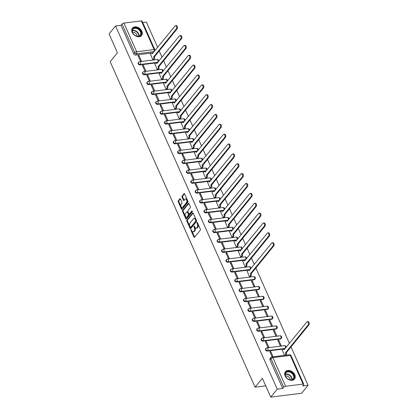 <?xml version="1.0" encoding="UTF-8"?>
<svg xmlns="http://www.w3.org/2000/svg" width="418" height="418" viewBox="0 0 418 418"><rect width="100%" height="100%" fill="white"/><g stroke="black" fill="none" stroke-linecap="round" stroke-linejoin="round"><path stroke-width="0.63" d="M191.042 229.764A0.517 0.293 -97.1 0 0 191.01 230.475L193.947 237.069A0.737 0.418 -97.1 0 0 194.36 237.414A0.737 0.418 -97.1 0 0 194.542 237.299L200.311 230.229A0.737 0.418 -97.1 0 0 200.353 229.216L197.416 222.616A0.517 0.293 -97.1 0 0 196.967 223.165L197.348 224.022A2.362 1.332 -97.1 0 1 197.207 227.267L196.726 227.852A2.362 1.332 -97.1 0 1 196.136 228.212A2.362 1.332 -97.1 0 1 194.819 227.126L194.438 226.269A0.517 0.293 -97.1 0 0 193.989 226.822L194.37 227.674A2.362 1.332 -97.1 0 1 194.229 230.919L193.748 231.509A2.362 1.332 -97.1 0 1 193.158 231.865A2.362 1.332 -97.1 0 1 191.841 230.778L191.46 229.926A0.517 0.293 -97.1 0 0 191.042 229.764M191.564 230.156A0.517 0.293 -97.1 0 0 191.627 230.396L194.563 236.996A0.737 0.418 -97.1 0 0 194.657 237.158M197.521 222.851A0.517 0.293 -97.1 0 0 197.583 223.092L197.965 223.944L197.348 224.022M194.542 226.504A0.517 0.293 -97.1 0 0 194.605 226.744L194.987 227.596L194.37 227.674M156.875 62.794L157.408 62.726A1.505 1.092 39.2 0 0 157.565 62.695M161.27 72.659L161.803 72.591A1.505 1.092 39.2 0 0 161.959 72.56M165.664 82.524L166.197 82.461A1.505 1.092 39.2 0 0 166.354 82.43M170.058 92.394L170.591 92.326A1.505 1.092 39.2 0 0 170.748 92.294M174.452 102.258L174.985 102.191A1.505 1.092 39.2 0 0 175.137 102.159M178.841 112.128L179.374 112.061A1.505 1.092 39.2 0 0 179.531 112.029M183.236 121.993L183.768 121.925A1.505 1.092 39.2 0 0 183.925 121.894M187.63 131.858L188.163 131.795A1.505 1.092 39.2 0 0 188.319 131.764M192.024 141.728L192.557 141.66A1.505 1.092 39.2 0 0 192.708 141.629M196.413 151.593L196.946 151.525A1.505 1.092 39.2 0 0 197.103 151.494M200.807 161.463L201.34 161.395A1.505 1.092 39.2 0 0 201.497 161.364M205.201 171.328L205.734 171.26A1.505 1.092 39.2 0 0 205.891 171.228M209.596 181.193L210.129 181.13A1.505 1.092 39.2 0 0 210.285 181.099M213.985 191.063L214.518 190.995A1.505 1.092 39.2 0 0 214.674 190.963M218.379 200.927L218.912 200.859A1.505 1.092 39.2 0 0 219.069 200.828M222.773 210.792L223.306 210.729A1.505 1.092 39.2 0 0 223.463 210.698M227.167 220.662L227.7 220.594A1.505 1.092 39.2 0 0 227.857 220.563M231.562 230.527L232.094 230.464A1.505 1.092 39.2 0 0 232.246 230.433M235.951 240.397L236.483 240.329A1.505 1.092 39.2 0 0 236.64 240.298M240.345 250.262L240.878 250.194A1.505 1.092 39.2 0 0 241.034 250.163M244.739 260.127L245.272 260.064A1.505 1.092 39.2 0 0 245.429 260.033M249.133 269.997L249.666 269.929A1.505 1.092 39.2 0 0 249.818 269.897M236.604 281.978L254.055 279.799A1.505 1.092 39.2 0 0 254.661 279.48L255.022 279.041A1.505 1.092 -140.8 0 1 254.416 279.355L236.959 281.539A1.505 1.092 -140.8 0 1 235.386 280.797A1.505 1.092 -140.8 0 1 235.229 279.323L234.874 279.762A1.505 1.092 39.2 0 0 235.031 281.236A1.505 1.092 39.2 0 0 236.604 281.978L236.959 281.539A1.505 0.846 82.9 0 0 237.048 279.47A1.505 0.846 82.9 0 0 236.212 278.78A1.505 1.505 0 0 0 235.229 279.323M240.993 291.842L258.449 289.664A1.505 1.092 39.2 0 0 259.055 289.35L259.411 288.911A1.505 1.092 -140.8 0 1 258.81 289.225L241.353 291.403A1.505 1.092 -140.8 0 1 239.78 290.662A1.505 1.092 -140.8 0 1 239.624 289.188L239.263 289.627A1.505 1.092 39.2 0 0 239.425 291.106A1.505 1.092 39.2 0 0 240.993 291.842L241.353 291.403A1.505 0.846 82.9 0 0 241.442 289.34A1.505 0.846 82.9 0 0 240.606 288.645A1.505 1.505 0 0 0 239.624 289.188M245.387 301.712L262.844 299.528A1.505 1.092 39.2 0 0 263.444 299.215L263.805 298.776A1.505 1.092 -140.8 0 1 263.204 299.089L245.747 301.268A1.505 1.092 -140.8 0 1 244.175 300.532A1.505 1.092 -140.8 0 1 244.018 299.053L243.657 299.497A1.505 1.092 39.2 0 0 243.814 300.97A1.505 1.092 39.2 0 0 245.387 301.712L245.747 301.268A1.505 0.846 82.9 0 0 245.836 299.204A1.505 0.846 82.9 0 0 244.995 298.509A1.505 1.505 0 0 0 244.018 299.053M249.781 311.577L267.238 309.398A1.505 1.092 39.2 0 0 267.839 309.085L268.199 308.641A1.505 1.092 -140.8 0 1 267.593 308.954L250.142 311.138A1.505 1.092 -140.8 0 1 248.569 310.396A1.505 1.092 -140.8 0 1 248.412 308.923L248.052 309.362A1.505 1.092 39.2 0 0 248.208 310.84A1.505 1.092 39.2 0 0 249.781 311.577L250.142 311.138A1.505 0.846 82.9 0 0 250.23 309.069A1.505 0.846 82.9 0 0 249.389 308.38A1.505 1.505 0 0 0 248.412 308.923M254.175 321.442L271.627 319.263A1.505 1.092 39.2 0 0 272.233 318.95L272.593 318.511A1.505 1.092 -140.8 0 1 271.987 318.824L254.531 321.003A1.505 1.092 -140.8 0 1 252.958 320.266A1.505 1.092 -140.8 0 1 252.801 318.788L252.446 319.227A1.505 1.092 39.2 0 0 252.603 320.705A1.505 1.092 39.2 0 0 254.175 321.442L254.531 321.003A1.505 0.846 82.9 0 0 254.619 318.939A1.505 0.846 82.9 0 0 253.783 318.244A1.505 1.505 0 0 0 252.801 318.788M258.564 331.312L276.021 329.133A1.505 1.092 39.2 0 0 276.627 328.814L276.982 328.376A1.505 1.092 -140.8 0 1 276.382 328.689L258.925 330.873A1.505 1.092 -140.8 0 1 257.352 330.131A1.505 1.092 -140.8 0 1 257.195 328.658L256.835 329.097A1.505 1.092 39.2 0 0 256.997 330.57A1.505 1.092 39.2 0 0 258.564 331.312L258.925 330.873A1.505 0.846 82.9 0 0 259.014 328.804A1.505 0.846 82.9 0 0 258.178 328.114A1.505 1.505 0 0 0 257.195 328.658M262.959 341.177L280.415 338.998A1.505 1.092 39.2 0 0 281.016 338.685L281.377 338.246A1.505 1.092 -140.8 0 1 280.776 338.559L263.319 340.738A1.505 1.092 -140.8 0 1 261.746 339.996A1.505 1.092 -140.8 0 1 261.59 338.523L261.229 338.961A1.505 1.092 39.2 0 0 261.386 340.44A1.505 1.092 39.2 0 0 262.959 341.177L263.319 340.738A1.505 0.846 82.9 0 0 263.408 338.674A1.505 0.846 82.9 0 0 262.567 337.979A1.505 1.505 0 0 0 261.59 338.523M284.277 348.931L284.81 348.863A1.505 1.092 39.2 0 0 284.966 348.831M285.154 375.965A5.868 4.269 39.2 0 0 289.684 380.014A5.868 4.269 39.2 0 0 294.518 379.074A5.868 4.269 39.2 0 0 294.779 374.763A5.868 4.269 39.2 0 0 290.249 370.714A5.868 4.269 39.2 0 0 285.416 371.654A5.868 4.269 39.2 0 0 285.154 375.965M132.187 32.395A5.868 4.269 39.2 0 0 136.717 36.444A5.868 4.269 39.2 0 0 141.55 35.504A5.868 4.269 39.2 0 0 141.812 31.193A5.868 4.269 39.2 0 0 137.282 27.144A5.868 4.269 39.2 0 0 132.449 28.084A5.868 4.269 39.2 0 0 132.187 32.395M180.492 199.005A0.737 0.418 -97.1 0 0 180.08 198.665A0.737 0.418 -97.1 0 0 179.897 198.78L178.277 200.765A0.737 0.418 -97.1 0 0 178.235 201.779L181.496 209.104A0.737 0.418 -97.1 0 0 181.908 209.444A0.737 0.418 -97.1 0 0 182.091 209.329L187.854 202.26A0.737 0.418 -97.1 0 0 187.901 201.246L184.641 193.921A0.737 0.418 -97.1 0 0 184.228 193.581A0.737 0.418 -97.1 0 0 184.04 193.691L182.086 196.089A0.737 0.418 -97.1 0 0 182.044 197.103L183.439 200.238A0.737 0.418 -97.1 0 0 183.852 200.577A0.737 0.418 -97.1 0 0 184.035 200.462L185.007 199.276A1.975 1.113 -97.1 0 1 185.498 198.978A1.975 1.113 -97.1 0 1 186.757 200.326A1.975 1.113 -97.1 0 1 186.485 202.599L182.692 207.255A1.975 1.113 -97.1 0 1 182.196 207.553A1.975 1.113 -97.1 0 1 180.942 206.205A1.975 1.113 -97.1 0 1 181.213 203.932L181.846 203.158A0.737 0.418 -97.1 0 0 181.887 202.145L180.492 199.005M285.604 386.258L303.06 384.079A1.505 0.59 156 0 1 303.781 384.267A1.505 0.59 156 0 1 303.64 384.722L302.627 385.966L308.087 385.281L301.597 393.249L270.754 397.1L262.363 378.253L255.09 387.178L110.174 61.697L117.448 52.772L109.056 33.921L115.551 25.958L277.249 389.137L282.704 388.453L283.717 387.214L270.958 358.56A1.505 1.092 -140.8 0 1 271.026 357.453L270.018 358.696A1.505 1.092 -140.8 0 0 269.95 359.799L270.958 358.56A1.505 0.59 156 0 1 272.844 357.604L285.604 386.258A1.505 0.59 156 0 0 283.717 387.214M270.754 397.1L277.249 389.137M186.872 220.072A0.737 0.418 -97.1 0 0 186.83 221.085L190.091 228.411A0.737 0.418 -97.1 0 0 190.504 228.75A0.737 0.418 -97.1 0 0 190.686 228.641L196.455 221.566A0.737 0.418 -97.1 0 0 196.497 220.552L193.236 213.227A0.737 0.418 -97.1 0 0 192.823 212.887A0.737 0.418 -97.1 0 0 192.641 212.997L186.872 220.072L187.489 219.993A0.737 0.418 -97.1 0 0 187.447 221.007L190.707 228.332A0.737 0.418 -97.1 0 0 190.801 228.5M185.796 218.755L182.53 211.43A0.737 0.418 -97.1 0 1 182.577 210.416L188.34 203.347A0.737 0.418 -97.1 0 1 188.523 203.232A0.737 0.418 -97.1 0 1 188.936 203.571L190.331 206.706A0.737 0.418 -97.1 0 1 190.289 207.72L187.954 210.588A0.737 0.418 -97.1 0 0 187.907 211.602L188.831 213.682A0.737 0.418 -97.1 0 0 189.244 214.021A0.737 0.418 -97.1 0 0 189.432 213.911L191.862 210.928A0.517 0.293 -97.1 0 1 192.249 211.795L186.391 218.985A0.737 0.418 -97.1 0 1 186.203 219.095A0.737 0.418 -97.1 0 1 185.796 218.755L186.412 218.682L183.147 211.351L182.53 211.43M153.176 52.825A1.505 1.092 -140.8 0 1 153.019 52.856L152.486 52.924M151.326 53.07L135.563 55.04L136.571 53.797A1.505 1.092 -140.8 0 1 134.779 52.689L122.019 24.035A1.505 0.59 -24 0 1 123.906 23.079L141.362 20.9A1.505 0.59 -24 0 1 142.083 21.088L154.843 49.742A1.505 0.59 -24 0 0 154.117 49.554L141.362 20.9M308.087 385.281L290.975 346.846M289.423 343.361L255.832 267.907M254.28 264.427L251.437 258.042M249.886 254.562L247.043 248.177M245.491 244.692L242.649 238.307M241.102 234.827L238.255 228.442M236.708 224.962L233.866 218.572M232.314 215.092L229.472 208.707M227.92 205.228L225.077 198.843M223.531 195.358L220.683 188.973M219.136 185.493L216.294 179.108M214.742 175.628L211.9 169.238M210.348 165.758L207.506 159.373M205.954 155.893L203.111 149.508M201.565 146.023L198.722 139.638M197.171 136.158L194.328 129.773M192.776 126.293L189.934 119.903M188.382 116.423L185.54 110.038M183.993 106.559L181.146 100.174M179.599 96.689L176.757 90.304M175.205 86.824L172.362 80.439M170.81 76.959L167.968 70.569M166.421 67.089L163.574 60.704M162.027 57.224L159.185 50.839M157.633 47.354L146.389 22.107L142.742 22.562M115.551 25.958L121.011 25.279L122.019 24.035M282.26 350.049L284.506 355.352M273.095 356.779L270.739 351.491L270.112 352.264M270.739 351.491L269.814 351.606L272.17 356.894M266.35 341.621L265.425 341.736L267.959 347.431L268.884 347.316L266.35 341.621L265.717 342.399M278.686 340.08L277.761 340.2L280.295 345.89L281.22 345.775L278.686 340.08L278.054 340.858M261.955 331.756L261.031 331.871L263.565 337.566L264.489 337.446L261.955 331.756L261.323 332.529M274.292 330.215L273.367 330.33L275.901 336.025L276.826 335.905L274.292 330.215L273.659 330.988M257.561 321.891L256.636 322.006L259.17 327.696L260.095 327.581L257.561 321.891L256.929 322.665M269.897 320.35L268.973 320.465L271.507 326.155L272.431 326.04L269.897 320.35L269.265 321.123M253.167 312.021L252.242 312.136L254.776 317.832L255.701 317.717L253.167 312.021L252.54 312.795M265.503 310.48L264.578 310.595L267.112 316.29L268.037 316.175L265.503 310.48L264.876 311.258M248.778 302.157L247.853 302.271L250.387 307.961L251.312 307.847L248.778 302.157L248.146 302.93M261.114 300.615L260.189 300.73L262.723 306.42L263.648 306.305L261.114 300.615L260.482 301.388M244.384 292.286L243.459 292.401L245.993 298.097L246.918 297.982L244.384 292.286L243.751 293.065M256.72 290.745L255.795 290.865L258.329 296.555L259.254 296.44L256.72 290.745L256.088 291.524M239.989 282.422L239.065 282.537L241.599 288.232L242.524 288.112L239.989 282.422L239.357 283.195M252.326 280.88L251.401 280.995L253.935 286.691L254.86 286.57L252.326 280.88L251.693 281.654M235.595 272.557L234.67 272.672L237.205 278.362L238.129 278.247L235.595 272.557L234.963 273.33M247.116 271.115L249.541 276.82L250.434 276.632M231.206 262.687L230.276 262.802L232.816 268.497L233.74 268.382L231.206 262.687L230.574 263.46M242.722 261.25L245.152 266.956L246.04 266.762M226.812 252.822L225.887 252.937L228.421 258.627L229.346 258.512L226.812 252.822L226.18 253.595M238.328 251.38L240.758 257.086L241.646 256.898M222.418 242.952L221.493 243.072L224.027 248.762L224.952 248.647L222.418 242.952L221.786 243.731M233.934 241.515L236.363 247.221L237.257 247.028M218.024 233.087L217.099 233.202L219.633 238.897L220.558 238.777L218.024 233.087L217.391 233.861M229.539 231.65L231.969 237.356L232.863 237.163M213.629 223.222L212.705 223.337L215.239 229.027L216.169 228.912L213.629 223.222L213.002 223.996M225.15 221.78L227.575 227.486L228.468 227.298M209.24 213.352L208.316 213.467L210.85 219.163L211.774 219.048L209.24 213.352L208.608 214.131M220.756 211.916L223.186 217.621L224.074 217.428M204.846 203.488L203.921 203.603L206.455 209.293L207.38 209.178L204.846 203.488L204.214 204.261M216.362 202.046L218.792 207.751L219.685 207.563M200.452 193.618L199.527 193.738L202.061 199.428L202.986 199.313L200.452 193.618L199.82 194.396M211.968 192.181L214.397 197.886L215.291 197.693M196.058 183.753L195.133 183.868L197.667 189.563L198.592 189.443L196.058 183.753L195.431 184.526M207.579 182.316L210.003 188.022L210.897 187.828M191.669 173.888L190.744 174.003L193.278 179.693L194.203 179.578L191.669 173.888L191.036 174.661M203.185 172.446L205.614 178.152L206.502 177.964M187.274 164.018L186.35 164.133L188.884 169.828L189.809 169.713L187.274 164.018L186.642 164.796M198.79 162.581L201.22 168.287L202.108 168.093M182.88 154.153L181.955 154.268L184.49 159.958L185.414 159.843L182.88 154.153L182.248 154.926M194.396 152.711L196.826 158.417L197.719 158.229M178.486 144.283L177.561 144.403L180.095 150.093L181.02 149.978L178.486 144.283L177.854 145.062M190.007 142.846L192.432 148.552L193.325 148.359M174.097 134.418L173.172 134.533L175.706 140.229L176.631 140.108L174.097 134.418L173.465 135.192M185.613 132.981L188.043 138.687L188.931 138.494M169.703 124.554L168.778 124.668L171.312 130.359L172.237 130.244L169.703 124.554L169.071 125.327M181.219 123.111L183.648 128.817L184.537 128.629M165.309 114.684L164.384 114.798L166.918 120.494L167.843 120.379L165.309 114.684L164.676 115.462M176.824 113.247L179.254 118.952L180.148 118.759M160.914 104.819L159.989 104.934L162.524 110.624L163.448 110.509L160.914 104.819L160.282 105.592M172.43 103.377L174.86 109.082L175.753 108.894M156.525 94.949L155.595 95.069L158.129 100.759L159.059 100.644L156.525 94.949L155.893 95.727M168.041 93.512L170.466 99.218L171.359 99.024M152.131 85.084L151.206 85.199L153.74 90.894L154.665 90.779L152.131 85.084L151.499 85.857M163.647 83.647L166.077 89.353L166.965 89.159M147.737 75.219L146.812 75.334L149.346 81.024L150.271 80.909L147.737 75.219L147.105 75.992M159.253 73.777L161.682 79.483L162.576 79.295M143.343 65.349L142.418 65.464L144.952 71.159L145.877 71.044L143.343 65.349L142.71 66.128M154.859 63.912L157.288 69.618L158.182 69.425M138.948 55.484L138.024 55.599L140.558 61.289L141.483 61.174L138.948 55.484L138.321 56.258M150.47 54.042L152.894 59.748L153.787 59.56M155.715 62.935L139.957 64.905L140.312 64.466A1.505 1.092 -140.8 0 1 138.745 63.724A1.505 1.092 -140.8 0 1 138.583 62.251L138.227 62.69A1.505 1.092 39.2 0 0 138.384 64.168A1.505 1.092 39.2 0 0 139.957 64.905M160.11 72.805L144.346 74.775L144.706 74.331A1.505 1.092 -140.8 0 1 143.134 73.594A1.505 1.092 -140.8 0 1 142.977 72.115L142.616 72.554A1.505 1.092 39.2 0 0 142.778 74.033A1.505 1.092 39.2 0 0 144.346 74.775M164.504 82.67L148.74 84.64L149.101 84.201A1.505 1.092 -140.8 0 1 147.528 83.459A1.505 1.092 -140.8 0 1 147.371 81.985L147.011 82.424A1.505 1.092 39.2 0 0 147.167 83.898A1.505 1.092 39.2 0 0 148.74 84.64M168.898 92.535L153.134 94.505L153.495 94.066A1.505 1.092 -140.8 0 1 151.922 93.329A1.505 1.092 -140.8 0 1 151.765 91.85L151.405 92.289A1.505 1.092 39.2 0 0 151.562 93.768A1.505 1.092 39.2 0 0 153.134 94.505M173.287 102.405L157.529 104.375L157.884 103.93A1.505 1.092 -140.8 0 1 156.316 103.194A1.505 1.092 -140.8 0 1 156.154 101.715L155.799 102.159A1.505 1.092 39.2 0 0 155.956 103.633A1.505 1.092 39.2 0 0 157.529 104.375M177.681 112.27L161.923 114.239L162.278 113.8A1.505 1.092 -140.8 0 1 160.705 113.059A1.505 1.092 -140.8 0 1 160.549 111.585L160.188 112.024A1.505 1.092 39.2 0 0 160.35 113.503A1.505 1.092 39.2 0 0 161.923 114.239M182.076 122.14L166.312 124.109L166.672 123.665A1.505 1.092 -140.8 0 1 165.1 122.929A1.505 1.092 -140.8 0 1 164.943 121.45L164.582 121.889A1.505 1.092 39.2 0 0 164.739 123.367A1.505 1.092 39.2 0 0 166.312 124.109M186.47 132.004L170.706 133.974L171.066 133.535A1.505 1.092 -140.8 0 1 169.494 132.793A1.505 1.092 -140.8 0 1 169.337 131.32L168.976 131.759A1.505 1.092 39.2 0 0 169.133 133.232A1.505 1.092 39.2 0 0 170.706 133.974M190.859 141.869L175.1 143.839L175.461 143.4A1.505 1.092 -140.8 0 1 173.888 142.658A1.505 1.092 -140.8 0 1 173.726 141.185L173.371 141.624A1.505 1.092 39.2 0 0 173.527 143.102A1.505 1.092 39.2 0 0 175.1 143.839M195.253 151.739L179.494 153.709L179.85 153.265A1.505 1.092 -140.8 0 1 178.277 152.528A1.505 1.092 -140.8 0 1 178.12 151.05L177.765 151.494A1.505 1.092 39.2 0 0 177.922 152.967A1.505 1.092 39.2 0 0 179.494 153.709M199.647 161.604L183.883 163.574L184.244 163.135A1.505 1.092 -140.8 0 1 182.671 162.393A1.505 1.092 -140.8 0 1 182.514 160.92L182.154 161.358A1.505 1.092 39.2 0 0 182.316 162.837A1.505 1.092 39.2 0 0 183.883 163.574M204.041 171.474L188.278 173.444L188.638 173A1.505 1.092 -140.8 0 1 187.065 172.263A1.505 1.092 -140.8 0 1 186.909 170.784L186.548 171.223A1.505 1.092 39.2 0 0 186.705 172.702A1.505 1.092 39.2 0 0 188.278 173.444M208.436 181.339L192.672 183.309L193.032 182.87A1.505 1.092 -140.8 0 1 191.46 182.128A1.505 1.092 -140.8 0 1 191.303 180.654L190.942 181.093A1.505 1.092 39.2 0 0 191.099 182.567A1.505 1.092 39.2 0 0 192.672 183.309M212.825 191.204L197.066 193.173L197.421 192.735A1.505 1.092 -140.8 0 1 195.854 191.993A1.505 1.092 -140.8 0 1 195.692 190.519L195.337 190.958A1.505 1.092 39.2 0 0 195.493 192.437A1.505 1.092 39.2 0 0 197.066 193.173M217.219 201.074L201.455 203.043L201.816 202.599A1.505 1.092 -140.8 0 1 200.243 201.863A1.505 1.092 -140.8 0 1 200.086 200.384L199.726 200.828A1.505 1.092 39.2 0 0 199.888 202.302A1.505 1.092 39.2 0 0 201.455 203.043M221.613 210.938L205.849 212.908L206.21 212.469A1.505 1.092 -140.8 0 1 204.637 211.727A1.505 1.092 -140.8 0 1 204.48 210.254L204.12 210.693A1.505 1.092 39.2 0 0 204.277 212.172A1.505 1.092 39.2 0 0 205.849 212.908M226.007 220.809L210.244 222.773L210.604 222.334A1.505 1.092 -140.8 0 1 209.031 221.597A1.505 1.092 -140.8 0 1 208.875 220.119L208.514 220.558A1.505 1.092 39.2 0 0 208.671 222.036A1.505 1.092 39.2 0 0 210.244 222.773M230.396 230.673L214.638 232.643L214.993 232.204A1.505 1.092 -140.8 0 1 213.426 231.462A1.505 1.092 -140.8 0 1 213.264 229.989L212.908 230.428A1.505 1.092 39.2 0 0 213.065 231.901A1.505 1.092 39.2 0 0 214.638 232.643M234.791 240.538L219.032 242.508L219.387 242.069A1.505 1.092 -140.8 0 1 217.815 241.327A1.505 1.092 -140.8 0 1 217.658 239.854L217.297 240.293A1.505 1.092 39.2 0 0 217.459 241.771A1.505 1.092 39.2 0 0 219.032 242.508M239.185 250.408L223.421 252.378L223.782 251.934A1.505 1.092 -140.8 0 1 222.209 251.197A1.505 1.092 -140.8 0 1 222.052 249.718L221.692 250.163A1.505 1.092 39.2 0 0 221.848 251.636A1.505 1.092 39.2 0 0 223.421 252.378M243.579 260.273L227.815 262.243L228.176 261.804A1.505 1.092 -140.8 0 1 226.603 261.062A1.505 1.092 -140.8 0 1 226.446 259.588L226.086 260.027A1.505 1.092 39.2 0 0 226.242 261.506A1.505 1.092 39.2 0 0 227.815 262.243M247.968 270.143L232.209 272.108L232.57 271.669A1.505 1.092 -140.8 0 1 230.997 270.932A1.505 1.092 -140.8 0 1 230.835 269.453L230.48 269.892A1.505 1.092 39.2 0 0 230.637 271.371A1.505 1.092 39.2 0 0 232.209 272.108M283.117 349.077L267.353 351.047L267.713 350.603A1.505 1.092 -140.8 0 1 266.141 349.866A1.505 1.092 -140.8 0 1 265.984 348.387L265.623 348.831A1.505 1.092 39.2 0 0 265.78 350.305A1.505 1.092 39.2 0 0 267.353 351.047M255.09 387.178L265.743 385.845M121.011 25.279L133.765 53.927A1.505 1.092 39.2 0 0 135.563 55.04M282.704 388.453L269.95 359.799M193.158 231.865L193.774 231.791A2.362 1.332 -97.1 0 0 194.365 231.431L193.748 231.509M194.987 227.596A2.362 1.332 -97.1 0 1 194.845 230.84L194.365 231.431M196.136 228.212L196.753 228.134A2.362 1.332 -97.1 0 0 197.343 227.779L196.726 227.852M197.965 223.944A2.362 1.332 -97.1 0 1 197.824 227.188L197.343 227.779M193.142 213.065L187.489 219.993M190.237 227.178A0.517 0.293 -97.1 0 0 190.655 227.34L195.713 221.127A0.517 0.293 -97.1 0 0 195.744 220.422L195.342 219.518A2.362 1.332 -97.1 0 0 194.025 218.431A2.362 1.332 -97.1 0 0 193.435 218.792L189.976 223.034A2.362 1.332 -97.1 0 0 189.835 226.279L190.237 227.178M190.995 227.293A0.517 0.293 -97.1 0 0 191.272 227.261L190.655 227.34M194.025 218.431L194.642 218.353A2.362 1.332 -97.1 0 1 195.958 219.445L196.361 220.343A0.517 0.293 -97.1 0 1 196.329 221.054L191.272 227.261M188.842 203.409L183.194 210.338A0.737 0.418 -97.1 0 0 183.147 211.351M189.244 214.021L189.861 213.948A0.737 0.418 -97.1 0 0 190.049 213.833L192.285 211.09M185.524 213.567A1.975 1.113 -97.1 0 0 185.252 215.84A1.975 1.113 -97.1 0 0 186.512 217.188A1.975 1.113 -97.1 0 0 187.003 216.89L188.34 215.249A0.737 0.418 -97.1 0 0 188.387 214.235L187.457 212.156A0.737 0.418 -97.1 0 0 187.05 211.816A0.737 0.418 -97.1 0 0 186.862 211.926L185.524 213.567M186.512 217.188L187.128 217.109A1.975 1.113 -97.1 0 0 187.619 216.811L187.003 216.89M187.05 211.816L187.666 211.738A0.737 0.418 -97.1 0 1 188.074 212.078L189.004 214.157A0.737 0.418 -97.1 0 1 188.957 215.171L187.619 216.811M182.196 207.553L182.812 207.474A1.975 1.113 -97.1 0 0 183.309 207.176L182.692 207.255M185.498 198.978L186.12 198.9A1.975 1.113 -97.1 0 1 187.374 200.248A1.975 1.113 -97.1 0 1 187.102 202.521L183.309 207.176M184.542 193.753L182.708 196.011A0.737 0.418 -97.1 0 0 182.661 197.024L184.056 200.159A0.737 0.418 -97.1 0 0 184.15 200.321M180.398 198.843L178.894 200.687A0.737 0.418 -97.1 0 0 178.852 201.701L182.112 209.026A0.737 0.418 -97.1 0 0 182.206 209.188M285.092 355.279L285.421 354.877A1.505 0.846 -97.1 0 0 285.51 352.813L308.139 324.896A1.729 0.977 -97.1 0 0 308.38 322.905A1.729 0.977 -97.1 0 0 307.277 321.724A1.729 0.977 -97.1 0 0 306.843 321.991L284.13 349.714A1.505 0.846 -97.1 0 0 283.289 349.02A1.505 0.846 -97.1 0 0 282.913 349.249L282.187 350.138M283.289 349.02L284.094 348.92A1.505 0.846 82.9 0 1 284.668 349.192M307.277 321.724L308.082 321.625A1.729 0.977 82.9 0 1 309.179 322.806A1.729 0.977 82.9 0 1 308.944 324.796L286.309 352.714A1.505 0.846 82.9 0 1 286.22 354.777L285.421 354.877M285.896 355.18L286.22 354.777M286.267 352.614L285.468 352.719M289.272 379.643A5.079 3.694 -140.8 0 1 285.149 374A5.079 3.694 -140.8 0 1 290.139 371.727A5.079 3.694 -140.8 0 1 294.262 377.37A5.079 3.694 -140.8 0 1 289.272 379.643M289.946 372.219A4.702 3.422 39.2 0 0 285.896 372.913A4.702 3.422 39.2 0 0 289.141 379.549A4.702 3.422 39.2 0 0 293.185 378.854A4.702 3.422 39.2 0 0 289.946 372.219M290.17 379.816A3.349 2.435 39.2 0 0 287.448 376.195A3.349 2.435 39.2 0 0 285.562 376.059M294.178 379.424A5.831 4.243 39.2 0 0 294.225 379.366A5.831 4.243 39.2 0 0 290.207 371.142A5.831 4.243 39.2 0 0 285.186 371.999A5.831 4.243 39.2 0 0 285.139 372.057L285.186 371.999M136.305 36.073A5.079 3.694 -140.8 0 1 132.182 30.43A5.079 3.694 -140.8 0 1 137.172 28.158A5.079 3.694 -140.8 0 1 141.294 33.801A5.079 3.694 -140.8 0 1 136.305 36.073M136.979 28.649A4.702 3.422 39.2 0 0 132.929 29.344A4.702 3.422 39.2 0 0 136.174 35.979A4.702 3.422 39.2 0 0 140.218 35.284A4.702 3.422 39.2 0 0 136.979 28.649M137.203 36.246A3.349 2.435 39.2 0 0 134.481 32.625A3.349 2.435 39.2 0 0 132.595 32.489M141.258 35.796L141.216 35.854A5.831 4.243 39.2 0 0 141.258 35.796A5.831 4.243 39.2 0 0 137.24 27.572A5.831 4.243 39.2 0 0 132.219 28.429A5.831 4.243 39.2 0 0 132.172 28.487L132.219 28.429M249.562 276.82L250.277 275.943A1.505 0.846 -97.1 0 0 250.366 273.879L272.996 245.962A1.729 0.977 -97.1 0 0 273.236 243.971A1.729 0.977 -97.1 0 0 272.134 242.79A1.729 0.977 -97.1 0 0 271.7 243.051L248.987 270.775A1.505 0.846 -97.1 0 0 248.146 270.085A1.505 0.846 -97.1 0 0 247.769 270.31L247.043 271.204M248.146 270.085L248.945 269.986A1.505 0.846 82.9 0 1 249.525 270.258M272.134 242.79L272.938 242.691A1.729 0.977 82.9 0 1 274.036 243.872A1.729 0.977 82.9 0 1 273.8 245.862L251.166 273.774A1.505 0.846 82.9 0 1 251.077 275.843L250.277 275.943M250.361 276.721L251.077 275.843M251.124 273.68L250.325 273.78M245.167 266.95L245.883 266.073A1.505 0.846 -97.1 0 0 245.972 264.009L268.602 236.097A1.729 0.977 -97.1 0 0 268.842 234.106A1.729 0.977 -97.1 0 0 267.739 232.925A1.729 0.977 -97.1 0 0 267.306 233.187L244.593 260.91A1.505 0.846 -97.1 0 0 243.751 260.215A1.505 0.846 -97.1 0 0 243.375 260.445L242.649 261.339M243.751 260.215L244.556 260.116A1.505 0.846 82.9 0 1 245.131 260.393M267.739 232.925L268.544 232.826A1.729 0.977 82.9 0 1 269.641 234.007A1.729 0.977 82.9 0 1 269.406 235.998L246.772 263.91A1.505 0.846 82.9 0 1 246.683 265.973L245.883 266.073M245.967 266.851L246.683 265.973M246.73 263.815L245.93 263.915M240.773 257.086L241.489 256.208A1.505 0.846 -97.1 0 0 241.578 254.144L264.213 226.232A1.729 0.977 -97.1 0 0 264.448 224.236A1.729 0.977 -97.1 0 0 263.35 223.055A1.729 0.977 -97.1 0 0 262.917 223.322L240.198 251.046A1.505 0.846 -97.1 0 0 239.357 250.351A1.505 0.846 -97.1 0 0 238.981 250.581L238.255 251.469M239.357 250.351L240.162 250.251A1.505 0.846 82.9 0 1 240.742 250.523M263.35 223.055L264.15 222.956A1.729 0.977 82.9 0 1 265.252 224.137A1.729 0.977 82.9 0 1 265.012 226.128L242.383 254.045A1.505 0.846 82.9 0 1 242.288 256.109L241.489 256.208M241.578 256.986L242.288 256.109M242.335 253.945L241.536 254.05M236.379 247.221L237.095 246.343A1.505 0.846 -97.1 0 0 237.184 244.274L259.818 216.362A1.729 0.977 -97.1 0 0 260.053 214.371A1.729 0.977 -97.1 0 0 258.956 213.19A1.729 0.977 -97.1 0 0 258.523 213.452L235.804 241.176A1.505 0.846 -97.1 0 0 234.968 240.486A1.505 0.846 -97.1 0 0 234.592 240.711L233.861 241.604M234.968 240.486L235.768 240.381A1.505 0.846 82.9 0 1 236.348 240.658M258.956 213.19L259.756 213.091A1.729 0.977 82.9 0 1 260.858 214.272A1.729 0.977 82.9 0 1 260.618 216.263L237.988 244.175A1.505 0.846 82.9 0 1 237.899 246.239L237.095 246.343M237.184 247.116L237.899 246.239M237.946 244.081L237.142 244.18M231.99 237.351L232.701 236.473A1.505 0.846 -97.1 0 0 232.795 234.409L255.424 206.497A1.729 0.977 -97.1 0 0 255.664 204.506A1.729 0.977 -97.1 0 0 254.562 203.326A1.729 0.977 -97.1 0 0 254.128 203.587L231.41 231.311A1.505 0.846 -97.1 0 0 230.574 230.616A1.505 0.846 -97.1 0 0 230.198 230.846L229.472 231.739M230.574 230.616L231.373 230.517A1.505 0.846 82.9 0 1 231.953 230.793M254.562 203.326L255.361 203.221A1.729 0.977 82.9 0 1 256.464 204.402A1.729 0.977 82.9 0 1 256.229 206.398L233.594 234.31A1.505 0.846 82.9 0 1 233.505 236.374L232.701 236.473M232.789 237.252L233.505 236.374M233.552 234.216L232.748 234.315M227.596 227.486L228.312 226.608A1.505 0.846 -97.1 0 0 228.4 224.544L251.03 196.627A1.729 0.977 -97.1 0 0 251.27 194.636A1.729 0.977 -97.1 0 0 250.168 193.456A1.729 0.977 -97.1 0 0 249.734 193.717L227.021 221.441A1.505 0.846 -97.1 0 0 226.18 220.751A1.505 0.846 -97.1 0 0 225.804 220.976L225.077 221.869M226.18 220.751L226.984 220.652A1.505 0.846 82.9 0 1 227.559 220.923M250.168 193.456L250.972 193.356A1.729 0.977 82.9 0 1 252.07 194.537A1.729 0.977 82.9 0 1 251.835 196.528L229.2 224.44A1.505 0.846 82.9 0 1 229.111 226.509L228.312 226.608M228.395 227.387L229.111 226.509M229.158 224.346L228.359 224.445M223.202 217.616L223.917 216.738A1.505 0.846 -97.1 0 0 224.006 214.674L246.636 186.762A1.729 0.977 -97.1 0 0 246.876 184.772A1.729 0.977 -97.1 0 0 245.774 183.591A1.729 0.977 -97.1 0 0 245.345 183.852L222.627 211.576A1.505 0.846 -97.1 0 0 221.786 210.881A1.505 0.846 -97.1 0 0 221.409 211.111L220.683 212.004M221.786 210.881L222.59 210.782A1.505 0.846 82.9 0 1 223.17 211.059M245.774 183.591L246.578 183.492A1.729 0.977 82.9 0 1 247.681 184.672A1.729 0.977 82.9 0 1 247.44 186.663L224.806 214.575A1.505 0.846 82.9 0 1 224.717 216.639L223.917 216.738M224.001 217.517L224.717 216.639M224.764 214.481L223.964 214.58M218.807 207.751L219.523 206.873A1.505 0.846 -97.1 0 0 219.612 204.81L242.247 176.898A1.729 0.977 -97.1 0 0 242.482 174.902A1.729 0.977 -97.1 0 0 241.385 173.721A1.729 0.977 -97.1 0 0 240.951 173.987L218.233 201.711A1.505 0.846 -97.1 0 0 217.397 201.016A1.505 0.846 -97.1 0 0 217.015 201.246L216.289 202.134M217.397 201.016L218.196 200.917A1.505 0.846 82.9 0 1 218.776 201.189M241.385 173.721L242.184 173.622A1.729 0.977 82.9 0 1 243.286 174.802A1.729 0.977 82.9 0 1 243.046 176.793L220.417 204.71A1.505 0.846 82.9 0 1 220.328 206.774L219.523 206.873M219.612 207.652L220.328 206.774M220.375 204.611L219.57 204.715M214.413 197.886L215.129 197.009A1.505 0.846 -97.1 0 0 215.218 194.94L237.852 167.028A1.729 0.977 -97.1 0 0 238.093 165.037A1.729 0.977 -97.1 0 0 236.99 163.856A1.729 0.977 -97.1 0 0 236.557 164.117L213.838 191.841A1.505 0.846 -97.1 0 0 213.002 191.151A1.505 0.846 -97.1 0 0 212.626 191.376L211.9 192.27M213.002 191.151L213.802 191.047A1.505 0.846 82.9 0 1 214.382 191.324M236.99 163.856L237.79 163.757A1.729 0.977 82.9 0 1 238.892 164.938A1.729 0.977 82.9 0 1 238.652 166.928L216.022 194.84A1.505 0.846 82.9 0 1 215.934 196.904L215.129 197.009M215.218 197.782L215.934 196.904M215.981 194.746L215.176 194.845M210.024 188.016L210.74 187.139A1.505 0.846 -97.1 0 0 210.829 185.075L233.458 157.163A1.729 0.977 -97.1 0 0 233.699 155.172A1.729 0.977 -97.1 0 0 232.596 153.991A1.729 0.977 -97.1 0 0 232.162 154.252L209.449 181.976A1.505 0.846 -97.1 0 0 208.608 181.281A1.505 0.846 -97.1 0 0 208.232 181.511L207.506 182.405M208.608 181.281L209.413 181.182A1.505 0.846 82.9 0 1 209.988 181.459M232.596 153.991L233.401 153.887A1.729 0.977 82.9 0 1 234.498 155.068A1.729 0.977 82.9 0 1 234.263 157.064L211.628 184.975A1.505 0.846 82.9 0 1 211.539 187.039L210.74 187.139M210.824 187.917L211.539 187.039M211.586 184.881L210.787 184.981M205.63 178.152L206.346 177.274A1.505 0.846 -97.1 0 0 206.435 175.21L229.064 147.293A1.729 0.977 -97.1 0 0 229.304 145.302A1.729 0.977 -97.1 0 0 228.202 144.121A1.729 0.977 -97.1 0 0 227.773 144.388L205.055 172.106A1.505 0.846 -97.1 0 0 204.214 171.417A1.505 0.846 -97.1 0 0 203.838 171.641L203.111 172.535M204.214 171.417L205.019 171.317A1.505 0.846 82.9 0 1 205.599 171.589M228.202 144.121L229.007 144.022A1.729 0.977 82.9 0 1 230.104 145.203A1.729 0.977 82.9 0 1 229.869 147.193L207.234 175.105A1.505 0.846 82.9 0 1 207.145 177.175L206.346 177.274M206.429 178.052L207.145 177.175M207.192 175.011L206.393 175.111M201.236 168.282L201.951 167.404A1.505 0.846 -97.1 0 0 202.04 165.34L224.675 137.428A1.729 0.977 -97.1 0 0 224.91 135.437A1.729 0.977 -97.1 0 0 223.813 134.256A1.729 0.977 -97.1 0 0 223.379 134.518L200.661 162.241A1.505 0.846 -97.1 0 0 199.825 161.547A1.505 0.846 -97.1 0 0 199.443 161.776L198.717 162.67M199.825 161.547L200.624 161.447A1.505 0.846 82.9 0 1 201.204 161.724M223.813 134.256L224.612 134.157A1.729 0.977 82.9 0 1 225.715 135.338A1.729 0.977 82.9 0 1 225.474 137.329L202.845 165.241A1.505 0.846 82.9 0 1 202.756 167.304L201.951 167.404M202.04 168.182L202.756 167.304M202.803 165.147L201.999 165.246M196.841 158.417L197.557 157.539A1.505 0.846 -97.1 0 0 197.646 155.475L220.281 127.563A1.729 0.977 -97.1 0 0 220.516 125.567A1.729 0.977 -97.1 0 0 219.419 124.386A1.729 0.977 -97.1 0 0 218.985 124.653L196.267 152.377A1.505 0.846 -97.1 0 0 195.431 151.682A1.505 0.846 -97.1 0 0 195.054 151.912L194.323 152.8M195.431 151.682L196.23 151.582A1.505 0.846 82.9 0 1 196.81 151.859M219.419 124.386L220.218 124.287A1.729 0.977 82.9 0 1 221.321 125.468A1.729 0.977 82.9 0 1 221.08 127.459L198.451 155.376A1.505 0.846 82.9 0 1 198.362 157.44L197.557 157.539M197.646 158.317L198.362 157.44M198.409 155.277L197.604 155.381M192.452 148.552L193.168 147.674A1.505 0.846 -97.1 0 0 193.257 145.605L215.887 117.693A1.729 0.977 -97.1 0 0 216.127 115.702A1.729 0.977 -97.1 0 0 215.024 114.522A1.729 0.977 -97.1 0 0 214.591 114.783L191.878 142.507A1.505 0.846 -97.1 0 0 191.036 141.817A1.505 0.846 -97.1 0 0 190.66 142.042L189.934 142.935M191.036 141.817L191.836 141.712A1.505 0.846 82.9 0 1 192.416 141.989M215.024 114.522L215.829 114.422A1.729 0.977 82.9 0 1 216.926 115.603A1.729 0.977 82.9 0 1 216.691 117.594L194.056 145.506A1.505 0.846 82.9 0 1 193.968 147.57L193.168 147.674M193.252 148.447L193.968 147.57M194.015 145.412L193.215 145.511M188.058 138.682L188.774 137.804A1.505 0.846 -97.1 0 0 188.863 135.74L211.492 107.828A1.729 0.977 -97.1 0 0 211.733 105.838A1.729 0.977 -97.1 0 0 210.63 104.657A1.729 0.977 -97.1 0 0 210.197 104.918L187.483 132.642A1.505 0.846 -97.1 0 0 186.642 131.947A1.505 0.846 -97.1 0 0 186.266 132.177L185.54 133.07M186.642 131.947L187.447 131.848A1.505 0.846 82.9 0 1 188.022 132.125M210.63 104.657L211.435 104.557A1.729 0.977 82.9 0 1 212.532 105.733A1.729 0.977 82.9 0 1 212.297 107.729L189.662 135.641A1.505 0.846 82.9 0 1 189.573 137.705L188.774 137.804M188.858 138.583L189.573 137.705M189.62 135.547L188.821 135.646M183.664 128.817L184.38 127.939A1.505 0.846 -97.1 0 0 184.469 125.875L207.103 97.958A1.729 0.977 -97.1 0 0 207.338 95.968A1.729 0.977 -97.1 0 0 206.241 94.787A1.729 0.977 -97.1 0 0 205.808 95.053L183.089 122.772A1.505 0.846 -97.1 0 0 182.248 122.082A1.505 0.846 -97.1 0 0 181.872 122.312L181.146 123.2M182.248 122.082L183.053 121.983A1.505 0.846 82.9 0 1 183.633 122.255M206.241 94.787L207.041 94.687A1.729 0.977 82.9 0 1 208.143 95.868A1.729 0.977 82.9 0 1 207.903 97.859L185.273 125.771A1.505 0.846 82.9 0 1 185.179 127.84L184.38 127.939M184.469 128.718L185.179 127.84M185.226 125.677L184.427 125.776M179.27 118.947L179.986 118.069A1.505 0.846 -97.1 0 0 180.074 116.005L202.709 88.093A1.729 0.977 -97.1 0 0 202.944 86.103A1.729 0.977 -97.1 0 0 201.847 84.922A1.729 0.977 -97.1 0 0 201.413 85.183L178.695 112.907A1.505 0.846 -97.1 0 0 177.859 112.212A1.505 0.846 -97.1 0 0 177.483 112.442L176.751 113.335M177.859 112.212L178.658 112.113A1.505 0.846 82.9 0 1 179.238 112.39M201.847 84.922L202.646 84.823A1.729 0.977 82.9 0 1 203.749 86.003A1.729 0.977 82.9 0 1 203.509 87.994L180.879 115.906A1.505 0.846 82.9 0 1 180.79 117.97L179.986 118.069M180.074 118.848L180.79 117.97M180.837 115.812L180.033 115.911M174.881 109.082L175.591 108.205A1.505 0.846 -97.1 0 0 175.685 106.141L198.315 78.229A1.729 0.977 -97.1 0 0 198.555 76.233A1.729 0.977 -97.1 0 0 197.453 75.052A1.729 0.977 -97.1 0 0 197.019 75.318L174.301 103.042A1.505 0.846 -97.1 0 0 173.465 102.347A1.505 0.846 -97.1 0 0 173.089 102.577L172.362 103.465M173.465 102.347L174.264 102.248A1.505 0.846 82.9 0 1 174.844 102.525M197.453 75.052L198.252 74.953A1.729 0.977 82.9 0 1 199.355 76.133A1.729 0.977 82.9 0 1 199.12 78.124L176.485 106.041A1.505 0.846 82.9 0 1 176.396 108.105L175.591 108.205M175.68 108.983L176.396 108.105M176.443 105.942L175.638 106.047M170.487 99.218L171.202 98.34A1.505 0.846 -97.1 0 0 171.291 96.271L193.921 68.359A1.729 0.977 -97.1 0 0 194.161 66.368A1.729 0.977 -97.1 0 0 193.059 65.187A1.729 0.977 -97.1 0 0 192.625 65.448L169.912 93.172A1.505 0.846 -97.1 0 0 169.071 92.482A1.505 0.846 -97.1 0 0 168.694 92.707L167.968 93.601M169.071 92.482L169.875 92.378A1.505 0.846 82.9 0 1 170.45 92.655M193.059 65.187L193.863 65.088A1.729 0.977 82.9 0 1 194.96 66.269A1.729 0.977 82.9 0 1 194.725 68.259L172.091 96.171A1.505 0.846 82.9 0 1 172.002 98.24L171.202 98.34M171.286 99.113L172.002 98.24M172.049 96.077L171.249 96.177M166.092 89.347L166.808 88.47A1.505 0.846 -97.1 0 0 166.897 86.406L189.532 58.494A1.729 0.977 -97.1 0 0 189.767 56.503A1.729 0.977 -97.1 0 0 188.664 55.322A1.729 0.977 -97.1 0 0 188.236 55.584L165.518 83.307A1.505 0.846 -97.1 0 0 164.676 82.612A1.505 0.846 -97.1 0 0 164.3 82.842L163.574 83.736M164.676 82.612L165.481 82.513A1.505 0.846 82.9 0 1 166.061 82.79M188.664 55.322L189.469 55.223A1.729 0.977 82.9 0 1 190.571 56.399A1.729 0.977 82.9 0 1 190.331 58.395L167.696 86.307A1.505 0.846 82.9 0 1 167.608 88.37L166.808 88.47M166.892 89.248L167.608 88.37M167.655 86.212L166.855 86.312M161.698 79.483L162.414 78.605A1.505 0.846 -97.1 0 0 162.503 76.541L185.137 48.624A1.729 0.977 -97.1 0 0 185.373 46.633A1.729 0.977 -97.1 0 0 184.275 45.452A1.729 0.977 -97.1 0 0 183.842 45.719L161.123 73.437A1.505 0.846 -97.1 0 0 160.287 72.748A1.505 0.846 -97.1 0 0 159.911 72.978L159.18 73.866M160.287 72.748L161.087 72.648A1.505 0.846 82.9 0 1 161.667 72.92M184.275 45.452L185.075 45.353A1.729 0.977 82.9 0 1 186.177 46.534A1.729 0.977 82.9 0 1 185.937 48.525L163.307 76.437A1.505 0.846 82.9 0 1 163.219 78.506L162.414 78.605M162.503 79.383L163.219 78.506M163.266 76.342L162.461 76.442M157.304 69.613L158.02 68.735A1.505 0.846 -97.1 0 0 158.108 66.671L180.743 38.759A1.729 0.977 -97.1 0 0 180.984 36.768A1.729 0.977 -97.1 0 0 179.881 35.587A1.729 0.977 -97.1 0 0 179.447 35.849L156.729 63.573A1.505 0.846 -97.1 0 0 155.893 62.878A1.505 0.846 -97.1 0 0 155.517 63.108L154.791 64.001M155.893 62.878L156.693 62.778A1.505 0.846 82.9 0 1 157.272 63.055M179.881 35.587L180.68 35.488A1.729 0.977 82.9 0 1 181.783 36.669A1.729 0.977 82.9 0 1 181.543 38.66L158.913 66.572A1.505 0.846 82.9 0 1 158.824 68.636L158.02 68.735M158.108 69.513L158.824 68.636M158.871 66.478L158.067 66.577M152.915 59.748L153.631 58.87A1.505 0.846 -97.1 0 0 153.719 56.806L176.349 28.894A1.729 0.977 -97.1 0 0 176.589 26.898A1.729 0.977 -97.1 0 0 175.487 25.717A1.729 0.977 -97.1 0 0 175.053 25.984L152.34 53.708A1.505 0.846 -97.1 0 0 151.499 53.013A1.505 0.846 -97.1 0 0 151.123 53.243L150.396 54.131M151.499 53.013L152.304 52.914A1.505 0.846 82.9 0 1 152.878 53.19M175.487 25.717L176.291 25.618A1.729 0.977 82.9 0 1 177.389 26.799A1.729 0.977 82.9 0 1 177.154 28.79L154.519 56.707A1.505 0.846 82.9 0 1 154.43 58.771L153.631 58.87M153.714 59.649L154.43 58.771M154.477 56.608L153.678 56.712M191.627 230.396L191.01 230.475M197.583 223.092L196.967 223.165M194.605 226.744L193.989 226.822M157.926 62.256A1.505 1.092 -140.8 0 1 157.769 62.287L140.312 64.466A1.505 0.846 82.9 0 0 140.401 62.402A1.505 0.846 82.9 0 0 139.565 61.707A1.505 1.505 0 0 0 138.583 62.251M157.408 62.726L157.769 62.287A1.505 0.846 -97.1 0 0 157.858 60.218A1.505 0.846 82.9 0 0 157.022 59.528L139.565 61.707M162.32 72.121A1.505 1.092 -140.8 0 1 162.163 72.152L144.706 74.331A1.505 0.846 82.9 0 0 144.795 72.267A1.505 0.846 82.9 0 0 143.959 71.572A1.505 1.505 0 0 0 142.977 72.115M161.803 72.591L162.163 72.152A1.505 0.846 -97.1 0 0 162.252 70.088A1.505 0.846 82.9 0 0 161.411 69.393L143.959 71.572M166.714 81.985A1.505 1.092 -140.8 0 1 166.557 82.017L149.101 84.201A1.505 0.846 82.9 0 0 149.189 82.132A1.505 0.846 82.9 0 0 148.348 81.442A1.505 1.505 0 0 0 147.371 81.985M166.197 82.461L166.557 82.017A1.505 0.846 -97.1 0 0 166.646 79.953A1.505 0.846 82.9 0 0 165.805 79.258L148.348 81.442M171.103 91.856A1.505 1.092 -140.8 0 1 170.946 91.887L153.495 94.066A1.505 0.846 82.9 0 0 153.584 92.002A1.505 0.846 82.9 0 0 152.742 91.307A1.505 1.505 0 0 0 151.765 91.85M170.591 92.326L170.946 91.887A1.505 0.846 -97.1 0 0 171.04 89.818A1.505 0.846 82.9 0 0 170.199 89.128L152.742 91.307M175.497 101.72A1.505 1.092 -140.8 0 1 175.341 101.752L157.884 103.93A1.505 0.846 82.9 0 0 157.978 101.867A1.505 0.846 82.9 0 0 157.137 101.177A1.505 1.505 0 0 0 156.154 101.715M174.985 102.191L175.341 101.752A1.505 0.846 -97.1 0 0 175.429 99.688A1.505 0.846 82.9 0 0 174.593 98.993L157.137 101.177M179.892 111.59A1.505 1.092 -140.8 0 1 179.735 111.622L162.278 113.8A1.505 0.846 82.9 0 0 162.367 111.737A1.505 0.846 82.9 0 0 161.531 111.042A1.505 1.505 0 0 0 160.549 111.585M179.374 112.061L179.735 111.622A1.505 0.846 -97.1 0 0 179.824 109.553A1.505 0.846 82.9 0 0 178.988 108.863L161.531 111.042M184.286 121.455A1.505 1.092 -140.8 0 1 184.129 121.486L166.672 123.665A1.505 0.846 82.9 0 0 166.761 121.601A1.505 0.846 82.9 0 0 165.92 120.906A1.505 1.505 0 0 0 164.943 121.45M183.768 121.925L184.129 121.486A1.505 0.846 -97.1 0 0 184.218 119.423A1.505 0.846 82.9 0 0 183.377 118.728L165.92 120.906M188.675 131.32A1.505 1.092 -140.8 0 1 188.523 131.351L171.066 133.535A1.505 0.846 82.9 0 0 171.155 131.466A1.505 0.846 82.9 0 0 170.314 130.777A1.505 1.505 0 0 0 169.337 131.32M188.163 131.795L188.523 131.351A1.505 0.846 -97.1 0 0 188.612 129.287A1.505 0.846 82.9 0 0 187.771 128.592L170.314 130.777M193.069 141.19A1.505 1.092 -140.8 0 1 192.912 141.221L175.461 143.4A1.505 0.846 82.9 0 0 175.55 141.336A1.505 0.846 82.9 0 0 174.708 140.641A1.505 1.505 0 0 0 173.726 141.185M192.557 141.66L192.912 141.221A1.505 0.846 -97.1 0 0 193.001 139.152A1.505 0.846 82.9 0 0 192.165 138.462L174.708 140.641M197.463 151.055A1.505 1.092 -140.8 0 1 197.306 151.086L179.85 153.265A1.505 0.846 82.9 0 0 179.939 151.201A1.505 0.846 82.9 0 0 179.103 150.511A1.505 1.505 0 0 0 178.12 151.05M196.946 151.525L197.306 151.086A1.505 0.846 -97.1 0 0 197.395 149.022A1.505 0.846 82.9 0 0 196.559 148.327L179.103 150.511M201.857 160.925A1.505 1.092 -140.8 0 1 201.701 160.951L184.244 163.135A1.505 0.846 82.9 0 0 184.333 161.071A1.505 0.846 82.9 0 0 183.497 160.376A1.505 1.505 0 0 0 182.514 160.92M201.34 161.395L201.701 160.951A1.505 0.846 -97.1 0 0 201.789 158.887A1.505 0.846 82.9 0 0 200.948 158.197L183.497 160.376M206.246 170.79A1.505 1.092 -140.8 0 1 206.095 170.821L188.638 173A1.505 0.846 82.9 0 0 188.727 170.936A1.505 0.846 82.9 0 0 187.886 170.241A1.505 1.505 0 0 0 186.909 170.784M205.734 171.26L206.095 170.821A1.505 0.846 -97.1 0 0 206.184 168.757A1.505 0.846 82.9 0 0 205.342 168.062L187.886 170.241M210.641 180.654A1.505 1.092 -140.8 0 1 210.484 180.686L193.032 182.87A1.505 0.846 82.9 0 0 193.121 180.801A1.505 0.846 82.9 0 0 192.28 180.111A1.505 1.505 0 0 0 191.303 180.654M210.129 181.13L210.484 180.686A1.505 0.846 -97.1 0 0 210.573 178.622A1.505 0.846 82.9 0 0 209.737 177.927L192.28 180.111M215.035 190.524A1.505 1.092 -140.8 0 1 214.878 190.556L197.421 192.735A1.505 0.846 82.9 0 0 197.51 190.671A1.505 0.846 82.9 0 0 196.674 189.976A1.505 1.505 0 0 0 195.692 190.519M214.518 190.995L214.878 190.556A1.505 0.846 -97.1 0 0 214.967 188.487A1.505 0.846 82.9 0 0 214.131 187.797L196.674 189.976M219.429 200.389A1.505 1.092 -140.8 0 1 219.272 200.421L201.816 202.599A1.505 0.846 82.9 0 0 201.904 200.535A1.505 0.846 82.9 0 0 201.068 199.846A1.505 1.505 0 0 0 200.086 200.384M218.912 200.859L219.272 200.421A1.505 0.846 -97.1 0 0 219.361 198.357A1.505 0.846 82.9 0 0 218.52 197.662L201.068 199.846M223.823 210.259A1.505 1.092 -140.8 0 1 223.667 210.285L206.21 212.469A1.505 0.846 82.9 0 0 206.299 210.406A1.505 0.846 82.9 0 0 205.457 209.711A1.505 1.505 0 0 0 204.48 210.254M223.306 210.729L223.667 210.285A1.505 0.846 -97.1 0 0 223.755 208.221A1.505 0.846 82.9 0 0 222.914 207.532L205.457 209.711M228.212 220.124A1.505 1.092 -140.8 0 1 228.056 220.155L210.604 222.334A1.505 0.846 82.9 0 0 210.693 220.27A1.505 0.846 82.9 0 0 209.852 219.575A1.505 1.505 0 0 0 208.875 220.119M227.7 220.594L228.056 220.155A1.505 0.846 -97.1 0 0 228.15 218.091A1.505 0.846 82.9 0 0 227.308 217.397L209.852 219.575M232.607 229.989A1.505 1.092 -140.8 0 1 232.45 230.02L214.993 232.204A1.505 0.846 82.9 0 0 215.087 230.135A1.505 0.846 82.9 0 0 214.246 229.445A1.505 1.505 0 0 0 213.264 229.989M232.094 230.464L232.45 230.02A1.505 0.846 -97.1 0 0 232.539 227.956A1.505 0.846 82.9 0 0 231.703 227.261L214.246 229.445M237.001 239.859A1.505 1.092 -140.8 0 1 236.844 239.89L219.387 242.069A1.505 0.846 82.9 0 0 219.476 240.005A1.505 0.846 82.9 0 0 218.64 239.31A1.505 1.505 0 0 0 217.658 239.854M236.483 240.329L236.844 239.89A1.505 0.846 -97.1 0 0 236.933 237.821A1.505 0.846 82.9 0 0 236.097 237.131L218.64 239.31M241.395 249.724A1.505 1.092 -140.8 0 1 241.238 249.755L223.782 251.934A1.505 0.846 82.9 0 0 223.87 249.87A1.505 0.846 82.9 0 0 223.029 249.18A1.505 1.505 0 0 0 222.052 249.718M240.878 250.194L241.238 249.755A1.505 0.846 -97.1 0 0 241.327 247.691A1.505 0.846 82.9 0 0 240.486 246.996L223.029 249.18M245.784 259.594A1.505 1.092 -140.8 0 1 245.632 259.62L228.176 261.804A1.505 0.846 82.9 0 0 228.265 259.74A1.505 0.846 82.9 0 0 227.423 259.045A1.505 1.505 0 0 0 226.446 259.588M245.272 260.064L245.632 259.62A1.505 0.846 -97.1 0 0 245.721 257.556A1.505 0.846 82.9 0 0 244.88 256.866L227.423 259.045M250.178 269.458A1.505 1.092 -140.8 0 1 250.021 269.49L232.57 271.669A1.505 0.846 82.9 0 0 232.659 269.605A1.505 0.846 82.9 0 0 231.818 268.91A1.505 1.505 0 0 0 230.835 269.453M249.666 269.929L250.021 269.49A1.505 0.846 -97.1 0 0 250.11 267.426A1.505 0.846 82.9 0 0 249.274 266.731L231.818 268.91M254.055 279.799L254.416 279.355A1.505 0.846 -97.1 0 0 254.505 277.291A1.505 0.846 82.9 0 0 253.669 276.596L236.212 278.78M258.449 289.664L258.81 289.225A1.505 0.846 -97.1 0 0 258.899 287.156A1.505 0.846 82.9 0 0 258.058 286.466L240.606 288.645M262.844 299.528L263.204 299.089A1.505 0.846 -97.1 0 0 263.293 297.026A1.505 0.846 82.9 0 0 262.452 296.331L244.995 298.509M267.238 309.398L267.593 308.954A1.505 0.846 -97.1 0 0 267.682 306.89A1.505 0.846 82.9 0 0 266.846 306.201L249.389 308.38M271.627 319.263L271.987 318.824A1.505 0.846 -97.1 0 0 272.076 316.76A1.505 0.846 82.9 0 0 271.24 316.065L253.783 318.244M276.021 329.133L276.382 328.689A1.505 0.846 -97.1 0 0 276.47 326.625A1.505 0.846 82.9 0 0 275.629 325.93L258.178 328.114M280.415 338.998L280.776 338.559A1.505 0.846 -97.1 0 0 280.865 336.49A1.505 0.846 82.9 0 0 280.023 335.8L262.567 337.979M285.322 348.393A1.505 1.092 -140.8 0 1 285.165 348.424L267.713 350.603A1.505 0.846 82.9 0 0 267.802 348.539A1.505 0.846 82.9 0 0 266.961 347.844A1.505 1.505 0 0 0 265.984 348.387M284.81 348.863L285.165 348.424A1.505 0.846 -97.1 0 0 285.259 346.36A1.505 0.846 82.9 0 0 284.418 345.665L266.961 347.844M153.019 52.856L154.028 51.618L136.571 53.797A1.505 0.846 82.9 0 0 136.665 51.733L154.117 49.554A1.505 0.846 82.9 0 1 154.028 51.618A1.505 1.092 -140.8 0 0 154.185 51.586M123.906 23.079L136.665 51.733A1.505 0.59 156 0 0 134.779 52.689L133.765 53.927M303.06 384.079L290.301 355.425L272.844 357.604A1.505 0.846 -97.1 0 0 272.008 356.915A1.505 1.505 0 0 0 271.026 357.453M289.465 354.73A1.505 0.846 -97.1 0 1 290.301 355.425A1.505 0.59 -24 0 1 291.022 355.613A1.505 1.505 0 0 0 289.465 354.73L272.008 356.915M194.845 230.84L194.229 230.919M197.824 227.188L197.207 227.267M194.563 236.996L193.947 237.069M193.032 212.95L192.641 212.997M190.707 228.332L190.091 228.411M187.447 221.007L186.83 221.085M196.329 221.054L195.713 221.127M196.361 220.343L195.744 220.422M195.958 219.445L195.342 219.518M183.194 210.338L182.577 210.416M188.732 203.294L188.34 203.347M190.049 213.833L189.432 213.911M192.139 210.891L191.862 210.928M188.957 215.171L188.34 215.249M189.004 214.157L188.387 214.235M188.074 212.078L187.457 212.156M187.102 202.521L186.485 202.599M184.056 200.159L183.439 200.238M182.661 197.024L182.044 197.103M182.708 196.011L182.086 196.089M184.432 193.644L184.04 193.691M182.112 209.026L181.496 209.104M178.852 201.701L178.235 201.779M178.894 200.687L178.277 200.765M180.289 198.728L179.897 198.78M286.309 352.714L285.51 352.813M308.944 324.796L308.139 324.896M285.342 374.194A4.702 3.422 -140.8 0 1 288.248 374.303A4.702 3.422 -140.8 0 1 292.046 379.659M291.754 379.753A4.551 3.307 39.2 0 0 288.07 374.622A4.551 3.307 39.2 0 0 285.311 374.497M132.375 30.624A4.702 3.422 -140.8 0 1 135.28 30.733A4.702 3.422 -140.8 0 1 139.079 36.089M138.786 36.183A4.551 3.307 39.2 0 0 135.103 31.052A4.551 3.307 39.2 0 0 132.344 30.932M251.166 273.774L250.366 273.879M273.8 245.862L272.996 245.962M246.772 263.91L245.972 264.009M269.406 235.998L268.602 236.097M242.383 254.045L241.578 254.144M265.012 226.128L264.213 226.232M237.988 244.175L237.184 244.274M260.618 216.263L259.818 216.362M233.594 234.31L232.795 234.409M256.229 206.398L255.424 206.497M229.2 224.44L228.4 224.544M251.835 196.528L251.03 196.627M224.806 214.575L224.006 214.674M247.44 186.663L246.636 186.762M220.417 204.71L219.612 204.81M243.046 176.793L242.247 176.898M216.022 194.84L215.218 194.94M238.652 166.928L237.852 167.028M211.628 184.975L210.829 185.075M234.263 157.064L233.458 157.163M207.234 175.105L206.435 175.21M229.869 147.193L229.064 147.293M202.845 165.241L202.04 165.34M225.474 137.329L224.675 137.428M198.451 155.376L197.646 155.475M221.08 127.459L220.281 127.563M194.056 145.506L193.257 145.605M216.691 117.594L215.887 117.693M189.662 135.641L188.863 135.74M212.297 107.729L211.492 107.828M185.273 125.771L184.469 125.875M207.903 97.859L207.103 97.958M180.879 115.906L180.074 116.005M203.509 87.994L202.709 88.093M176.485 106.041L175.685 106.141M199.12 78.124L198.315 78.229M172.091 96.171L171.291 96.271M194.725 68.259L193.921 68.359M167.696 86.307L166.897 86.406M190.331 58.395L189.532 58.494M163.307 76.437L162.503 76.541M185.937 48.525L185.137 48.624M158.913 66.572L158.108 66.671M181.543 38.66L180.743 38.759M154.519 56.707L153.719 56.806M177.154 28.79L176.349 28.894M286.079 347.468A1.505 1.505 0 0 0 284.418 345.665M281.377 338.246A1.505 1.505 0 0 0 280.023 335.8M276.982 328.376A1.505 1.505 0 0 0 275.629 325.93M272.593 318.511A1.505 1.505 0 0 0 271.24 316.065M268.199 308.641A1.505 1.505 0 0 0 266.846 306.201M263.805 298.776A1.505 1.505 0 0 0 262.452 296.331M259.411 288.911A1.505 1.505 0 0 0 258.058 286.466M255.022 279.041A1.505 1.505 0 0 0 253.669 276.596M250.931 268.534A1.505 1.505 0 0 0 249.274 266.731M246.542 258.669A1.505 1.505 0 0 0 244.88 256.866M242.147 248.799A1.505 1.505 0 0 0 240.486 246.996M237.753 238.934A1.505 1.505 0 0 0 236.097 237.131M233.359 229.064A1.505 1.505 0 0 0 231.703 227.261M228.97 219.199A1.505 1.505 0 0 0 227.308 217.397M224.576 209.334A1.505 1.505 0 0 0 222.914 207.532M220.181 199.464A1.505 1.505 0 0 0 218.52 197.662M215.787 189.6A1.505 1.505 0 0 0 214.131 187.797M211.393 179.73A1.505 1.505 0 0 0 209.737 177.927M207.004 169.865A1.505 1.505 0 0 0 205.342 168.062M202.61 160A1.505 1.505 0 0 0 200.948 158.197M198.216 150.13A1.505 1.505 0 0 0 196.559 148.327M193.821 140.265A1.505 1.505 0 0 0 192.165 138.462M189.432 130.395A1.505 1.505 0 0 0 187.771 128.592M185.038 120.53A1.505 1.505 0 0 0 183.377 118.728M180.644 110.665A1.505 1.505 0 0 0 178.988 108.863M176.25 100.795A1.505 1.505 0 0 0 174.593 98.993M171.861 90.931A1.505 1.505 0 0 0 170.199 89.128M167.466 81.061A1.505 1.505 0 0 0 165.805 79.258M163.072 71.196A1.505 1.505 0 0 0 161.411 69.393M158.678 61.331A1.505 1.505 0 0 0 157.022 59.528M154.937 50.662A1.505 1.505 0 0 0 154.843 49.742M303.781 384.267L291.022 355.613M191.141 227.34L190.524 227.418"/></g></svg>
